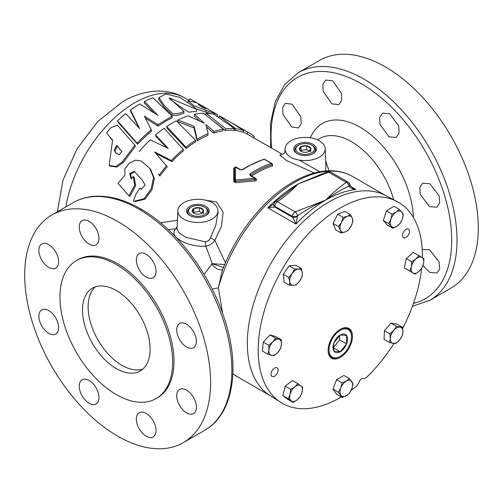 <?xml version="1.0" encoding="UTF-8"?>
<svg xmlns="http://www.w3.org/2000/svg" width="503" height="503" viewBox="0 0 503 503"><rect width="100%" height="100%" fill="white"/><g stroke="black" fill="none" stroke-linecap="round" stroke-linejoin="round"><path stroke-width="0.75" d="M173.17 113.93L178.251 113.552L184.048 111.572L169.033 97.777L197.057 109.585L189.153 103.467L179.646 97.362L165.896 93.954L158.979 97.626L164.487 105.793L173.17 113.93M158.979 97.626L158.665 99.248L164.211 107.409L173.007 115.577L178.024 115.225L183.708 113.282L184.048 111.572M169.838 99.104L182.771 108.497L188.87 112.156L196.472 111.333L197.05 109.591L196.472 111.333M120.77 150.384L116.834 145.354L114.244 150.076L115.973 153.365L119.299 154.723L122.022 151.46L120.77 150.384L122.047 151.837M116.369 153.742L114.998 150.931L117.281 146.172M110.767 127.718L106.523 133.012L112.565 140.148L109.189 165.506L115.853 166.455L122.361 161.853L134.867 145.109L117.457 125.266L110.767 127.718M106.523 133.012L109.541 136.558M110.056 137.376L112.697 140.582M109.189 165.506L110.1 166.103L116.753 167.103L123.185 162.614L135.452 146.191L134.867 145.109M198.333 104.561L201.986 107.026C203.765 108.007 207.349 109.302 205.161 108.126C202.149 105.988 199.873 104.8 198.333 104.561L198.308 104.479M206.098 108.705L205.161 108.126M217.038 114.407L189.681 98.626L196.352 102.625L188.342 100.858L193.869 105.762L217.038 114.407L217.786 114.854L216.812 116.501M189.681 98.626L188.738 100.286L189.115 100.512M196.283 108.981L211.141 113.703M133.389 200.867L134.219 201.231L144.028 198.729L151.164 188.876L153.566 177.528L149.762 168.404L141.312 161.017L135.301 160.199L129.227 163.28L124.807 168.863L124.939 175.296L117.935 183.299L128.957 195.874L134.729 185.129L133.232 176.559L131.12 178.804L129.692 173.403L134.446 171.41L142.223 180.093L145.197 185.054L141.123 189.185L139.828 188.172L135.992 194.177L133.389 200.867M134.219 201.231L135.326 201.54L145.034 199.169L152.038 189.587L154.377 178.464L150.604 169.417L149.762 168.404M405.99 237.46A4.98 2.873 120 0 0 409.241 233.071A4.98 2.873 120 0 0 408.48 229.085A4.98 2.873 120 0 0 405.99 229.33A4.98 2.873 120 0 0 402.733 233.719A4.98 2.873 120 0 0 403.5 237.705A4.98 2.873 120 0 0 405.99 237.46M274.575 376.187A4.98 2.873 120 0 0 277.826 371.799A4.98 2.873 120 0 0 277.065 367.806A4.98 2.873 120 0 0 274.575 368.058A4.98 2.873 120 0 0 271.324 372.44A4.98 2.873 120 0 0 272.085 376.433A4.98 2.873 120 0 0 274.575 376.187M186.563 390.133A13.939 8.048 -120 0 0 179.59 389.441A13.939 8.048 -120 0 0 177.452 400.614A13.939 8.048 -120 0 0 186.563 412.9A13.939 8.048 -120 0 0 193.529 413.592A13.939 8.048 -120 0 0 195.667 402.419A13.939 8.048 -120 0 0 186.563 390.133M186.563 324.221A13.939 8.048 -120 0 0 179.59 323.53A13.939 8.048 -120 0 0 177.452 334.702A13.939 8.048 -120 0 0 186.563 346.982A13.939 8.048 -120 0 0 193.529 347.674A13.939 8.048 -120 0 0 195.667 336.501A13.939 8.048 -120 0 0 186.563 324.221M146.197 254.304A13.939 8.048 -120 0 0 139.224 253.613A13.939 8.048 -120 0 0 137.086 264.785A13.939 8.048 -120 0 0 146.197 277.071A13.939 8.048 -120 0 0 153.163 277.763A13.939 8.048 -120 0 0 155.301 266.59A13.939 8.048 -120 0 0 146.197 254.304M89.113 221.345A13.939 8.048 -120 0 0 82.14 220.654A13.939 8.048 -120 0 0 80.002 231.826A13.939 8.048 -120 0 0 89.113 244.112A13.939 8.048 -120 0 0 96.079 244.804A13.939 8.048 -120 0 0 98.217 233.631A13.939 8.048 -120 0 0 89.113 221.345M48.747 244.653A13.939 8.048 -120 0 0 41.774 243.961A13.939 8.048 -120 0 0 39.636 255.134A13.939 8.048 -120 0 0 48.747 267.42A13.939 8.048 -120 0 0 55.714 268.112A13.939 8.048 -120 0 0 57.851 256.939A13.939 8.048 -120 0 0 48.747 244.653M48.747 310.565A13.939 8.048 -120 0 0 41.774 309.879A13.939 8.048 -120 0 0 39.636 321.046A13.939 8.048 -120 0 0 48.747 333.332A13.939 8.048 -120 0 0 55.714 334.023A13.939 8.048 -120 0 0 57.851 322.851A13.939 8.048 -120 0 0 48.747 310.565M89.113 380.482A13.939 8.048 -120 0 0 82.14 379.79A13.939 8.048 -120 0 0 80.002 390.963A13.939 8.048 -120 0 0 89.113 403.249A13.939 8.048 -120 0 0 96.079 403.94A13.939 8.048 -120 0 0 98.217 392.768A13.939 8.048 -120 0 0 89.113 380.482M146.197 413.441A13.939 8.048 -120 0 0 139.224 412.749A13.939 8.048 -120 0 0 137.086 423.922A13.939 8.048 -120 0 0 146.197 436.208A13.939 8.048 -120 0 0 153.163 436.9A13.939 8.048 -120 0 0 155.301 425.727A13.939 8.048 -120 0 0 146.197 413.441M422.187 249.394L429.619 249.809L439.088 261.881L439.735 268.734L437.019 273.016L429.876 272.425L422.954 265.703M429.619 206.658L420.275 194.498L419.785 187.562L422.646 183.199L429.876 183.74L439.182 195.912L439.691 202.847L436.849 207.198L429.619 206.658M389.052 136.86L380.023 124.511L379.652 117.513L382.544 113.131L389.687 113.728L398.728 126.058L399.118 133.05L396.226 137.432L389.052 136.86M331.967 103.901L323.19 91.414L322.813 84.416L325.63 80.078L332.602 80.769L341.411 93.231L341.77 100.242L338.934 104.593L331.967 103.901M291.803 127.089L283.057 114.583L282.585 107.642L285.264 103.385L292.061 104.171L300.788 116.677L301.247 123.644L298.568 127.9L291.803 127.089M95.381 286.823A47.798 27.596 -120 0 0 91.527 325.787A47.798 27.596 -120 0 0 121.933 365.335A47.798 27.596 -120 0 0 142.852 369.039M116.3 368.586A47.798 27.596 -120 0 0 140.199 370.956A47.798 27.596 -120 0 0 147.53 332.653A47.798 27.596 -120 0 0 116.3 290.527A47.798 27.596 -120 0 0 92.401 288.162A47.798 27.596 -120 0 0 85.076 326.466A47.798 27.596 -120 0 0 116.3 368.586M312.432 145.574L311.734 145.172A9.337 5.395 0 0 0 298.524 145.172A9.337 5.395 0 0 0 298.524 152.799A9.337 5.395 0 0 0 311.734 152.799A9.337 5.395 0 0 0 311.734 145.172L312.432 145.574A10.324 5.961 180 0 1 312.765 153.805M297.493 153.805A10.324 5.961 180 0 1 297.826 145.574L298.524 145.172M309.383 151.189L306.616 149.592L301.064 150.454L301.064 146.637A5.747 3.32 0 0 0 299.574 149.844A5.747 3.32 0 0 0 301.064 151.334A5.747 3.32 0 0 0 303.642 152.189A5.747 3.32 0 0 0 309.194 151.334L310.684 148.127L306.616 145.776L301.064 146.637L299.574 149.844L301.611 151.648M205.174 207.5L204.476 207.098A9.337 5.395 0 0 0 191.266 207.098A9.337 5.395 0 0 0 191.266 214.724A9.337 5.395 0 0 0 204.476 214.724A9.337 5.395 0 0 0 204.476 207.098L205.174 207.5A10.324 5.961 180 0 1 205.507 215.73M190.235 215.73A10.324 5.961 180 0 1 190.568 207.5L191.266 207.098M202.124 213.115L199.358 211.518L193.806 212.379L193.806 208.563A5.747 3.32 0 0 0 192.316 211.769A5.747 3.32 0 0 0 193.806 213.259A5.747 3.32 0 0 0 196.384 214.115A5.747 3.32 0 0 0 201.936 213.259L203.426 210.053L199.358 207.701L193.806 208.563L192.316 211.769L194.353 213.574M329.031 349.843A15.907 9.186 120 0 0 339.619 356.696A15.907 9.186 120 0 0 351.534 336.853A15.907 9.186 120 0 0 351.509 336.098A15.907 9.186 120 0 0 339.953 330.553A15.907 9.186 120 0 0 329.031 349.843M339.619 356.696L339.123 356.954A16.536 9.551 -60 0 1 328.113 350.094M332.999 347.554A10.305 5.948 120 0 0 333.973 351.195L340.28 351.76L346.592 343.914L346.592 335.501L340.28 334.935L333.973 342.782L333.407 346.668L333.973 351.195A10.305 5.948 120 0 0 340.28 351.76A10.305 5.948 120 0 0 346.592 343.914A10.305 5.948 120 0 0 346.592 335.501A10.305 5.948 120 0 0 340.28 334.935A10.305 5.948 120 0 0 333.973 342.782A10.305 5.948 120 0 0 332.999 347.554M340.28 329.295L340.28 329.295A17.209 9.934 120 0 0 328.113 350.371A17.209 9.934 120 0 0 340.28 357.4A17.209 9.934 120 0 0 352.452 336.325A17.209 9.934 120 0 0 340.28 329.295M340.041 329.44A16.536 9.551 -60 0 1 351.484 335.539L351.509 336.098M341.241 396.968A116.074 67.018 -60 0 1 340.28 397.533A116.074 67.018 -60 0 1 280.831 402.425L269.847 395.44A115.52 66.692 -60 0 1 253.94 302.429A115.52 66.692 -60 0 1 329.012 201.936A115.52 66.692 -60 0 1 385.329 195.416L396.867 201.439A116.074 67.018 -60 0 1 422.331 257.674M280.831 402.425A116.074 67.018 -60 0 1 264.848 308.961A116.074 67.018 -60 0 1 340.28 207.984A116.074 67.018 -60 0 1 396.867 201.439M421.621 268.464A116.074 67.018 -60 0 1 402.702 328.252M393.924 343.518A116.074 67.018 -60 0 1 366.14 377.778L363.455 378.658A3.967 2.289 120 0 0 361.55 378.897A3.967 2.289 120 0 0 358.872 382.72L356.834 386.027A116.074 67.018 -60 0 1 351.088 390.466M313.13 144.367A11.311 6.533 0 0 0 297.128 144.367A11.311 6.533 0 0 0 297.128 153.604L297.128 153.604A11.311 6.533 0 0 0 313.13 153.604A11.311 6.533 0 0 0 313.13 144.367M205.872 206.293A11.311 6.533 0 0 0 189.87 206.293A11.311 6.533 0 0 0 189.87 215.529L189.87 215.529A11.311 6.533 0 0 0 205.872 215.529A11.311 6.533 0 0 0 205.872 206.293M156.131 398.552L157.483 397.772A79.669 45.993 -120 0 0 169.7 333.929A79.669 45.993 -120 0 0 117.652 263.729A79.669 45.993 -120 0 0 77.82 259.781L76.469 260.56A79.669 45.993 -120 0 0 64.252 324.404A79.669 45.993 -120 0 0 116.3 394.604A79.669 45.993 -120 0 0 156.131 398.552A79.669 45.993 -120 0 0 168.348 334.715A79.669 45.993 -120 0 0 116.3 264.509A79.669 45.993 -120 0 0 76.469 260.56M117.652 436.107A131.453 75.896 -120 0 0 183.375 442.615A131.453 75.896 -120 0 0 203.526 337.28A131.453 75.896 -120 0 0 117.652 221.446A131.453 75.896 -120 0 0 51.928 214.938A131.453 75.896 -120 0 0 31.777 320.273A131.453 75.896 -120 0 0 117.652 436.107M429.801 300.348L451.072 288.062A131.453 75.896 -120 0 0 471.223 182.727A131.453 75.896 -120 0 0 385.348 66.893A131.453 75.896 -120 0 0 319.625 60.385L298.348 72.665A131.453 75.896 60 0 1 364.071 79.178A131.453 75.896 60 0 1 449.946 195.013A131.453 75.896 60 0 1 429.801 300.348L412.435 306.277M255.618 178.496L256.184 178.823A0.956 0.553 -60 0 1 256.14 178.854A0.956 0.553 -60 0 1 255.744 178.936M254.795 179.577L255.467 178.521A0.956 0.553 120 0 0 255.266 178.15A0.956 0.956 0 0 1 255.744 178.917L255.744 178.917A0.956 0.604 176.7 0 1 254.795 179.577L235.555 181.394L235.385 180.049A0.956 0.685 179.3 0 0 234.593 180.841A0.956 0.666 -13.1 0 0 235.555 181.394L234.593 180.841L234.543 167.889A0.956 0.742 -179.7 0 1 234.543 167.839A0.956 0.742 -179.7 0 0 234.543 167.839L234.58 180.734A0.956 0.956 0 0 0 234.605 180.942L234.605 180.942A0.956 0.679 -0.8 0 1 233.807 181.621L235.731 182.734L254.876 180.917L254.732 178.232L250.041 175.528L250.048 173.837A101.499 58.6 -60 0 1 255.103 170.712A101.499 58.6 -60 0 1 271.501 163.437L264.289 159.275A101.499 58.6 120 0 0 247.897 166.55A101.499 58.6 120 0 0 242.842 169.668A0.956 0.509 -123.4 0 0 242.364 169.624L240.667 169.718L235.976 167.009A0.956 0.956 0 0 0 234.543 167.832A0.956 0.742 -179.7 0 1 235.442 167.097L235.385 180.049L254.732 178.232A0.956 0.553 120 0 1 255.266 178.15L250.582 175.44A0.956 0.553 120 0 0 250.041 175.528M325.711 160.96L329.037 170.781M297.537 216.416A3.823 1.207 -13.9 0 1 292.608 217.365L274.607 206.966A3.823 2.773 -156.5 0 1 273.802 203.992L267.816 207.814L295.984 224.08L297.556 215.85A3.823 1.528 -9.3 0 1 292.425 216.447A3.823 2.207 -60 0 1 295.123 211.876L277.543 201.722C285.27 196.183 292.092 190.285 298.009 184.035L275.424 201.665A3.823 2.358 56.4 0 1 277.543 201.722A3.823 2.207 -60 0 0 274.839 206.299L292.425 216.447L295.984 224.08C305.484 214.064 315.412 206.06 325.768 200.056L295.123 211.876A3.823 2.05 63.4 0 1 297.556 215.85C306.553 209.6 315.959 204.337 325.768 200.056C331.684 193.806 338.513 187.908 346.234 182.369A3.823 2.358 56.4 0 1 349.038 186.123C340.908 189.769 333.156 194.416 325.768 200.056C336.123 194.101 346.19 190.568 355.967 189.449C353.232 189.279 351 188.311 349.264 186.55L349.038 186.123A3.823 1.679 167.4 0 0 349.969 184.651L349.969 184.651A3.823 3.823 0 0 0 348.145 182.174A3.823 2.207 120 0 0 346.234 182.369L328.654 172.215L298.009 184.035C287.653 190.033 277.593 197.962 267.816 207.814L274.607 206.966L274.839 206.299A3.823 2.603 -164.5 0 1 273.858 203.822L273.858 203.822A3.823 2.603 -164.5 0 1 274.745 202.678M222.571 313.287L218.352 287.817L222.081 271.306M168.272 229.607L175.717 228.796C172.202 232.663 173.793 236.548 180.483 240.459C188.04 244.772 196.51 246.69 205.89 246.219L212.209 263.685L204.105 274.437M128.957 195.874L130.032 196.208L135.697 185.664L134.138 177.207L133.232 176.559M131.591 178.867L130.617 173.969L134.861 171.825M141.588 189.361L139.828 188.172M155.993 153.528L171.907 161.652A99.581 57.493 -60 0 1 183.494 150.718L183.199 149.366L164.173 128.252A101.499 58.6 -60 0 0 155.559 134.993L155.88 136.326L166.732 147.719M158.275 174.17L159.866 176.037A99.581 57.493 -60 0 1 167.241 166.82L154.654 151.988L171.391 160.507A101.499 58.6 -60 0 1 183.199 149.366M256.184 178.823C257.171 179.804 256.731 180.508 254.876 180.917M233.807 181.621L233.662 168.675L234.574 167.606M177.867 120.041L177.76 121.657L193.969 127.938L197.189 140.859A99.581 57.493 -60 0 1 198.924 139.834A99.581 57.493 -60 0 1 207.896 135.313L208.072 133.666L205.903 124.511L213.951 131.434A101.499 58.6 -60 0 1 223.288 129.126L203.545 113.188A101.499 58.6 -60 0 0 194.504 114.225L204.275 123.21L188.267 115.847A101.499 58.6 -60 0 0 177.867 120.041L194.127 126.297L197.151 139.318A101.499 58.6 -60 0 1 208.072 133.666M166.751 126.473L166.858 127.969L186.154 148.555A99.581 57.493 -60 0 1 195.617 141.833L195.554 140.312L176.327 120.814A101.499 58.6 -60 0 0 166.751 126.473L185.909 147.159A101.499 58.6 -60 0 1 195.554 140.312M145.392 118.174L158.055 126.127L166.153 120.915L172.02 117.809L172.133 116.187L152.931 97.802A101.499 58.6 -60 0 0 144.449 101.455L158.024 115.432L139.79 103.958A101.499 58.6 -60 0 0 130.51 109.987L139.658 128.598L125.706 113.665A101.499 58.6 -60 0 0 117.495 120.871L137.143 143.185A101.499 58.6 -60 0 1 151.284 129.749L144.336 116.13L157.898 124.669L172.133 116.187M117.495 120.871L117.909 122.116L137.69 144.298A99.581 57.493 -60 0 1 151.56 131.113L151.284 129.749M130.51 109.987L130.686 111.433L139.029 127.913M177.402 220.295L160.532 222.785M225.495 262.792L214.819 240.321L221.402 226.35L223.156 212.291L216.611 201.999L203.482 199.792M314.274 172.988L286.572 160.57L279.781 155.056L282.007 154.302M144.449 101.455L144.355 103.065L154.182 113.018M194.504 114.225L194.089 115.948L199.886 121.185M206.557 127.052L213.668 133.125A99.581 57.493 -60 0 1 222.829 130.862L223.288 129.126M251.619 176.037A99.581 57.493 120 0 1 256.455 173.051A99.581 57.493 120 0 1 272.544 165.915L272.494 164.751A0.956 0.553 -60 0 1 272.312 164.77M215.554 122.738L225.313 130.522A99.581 57.493 -60 0 1 233.876 130.378L234.549 128.636L214.171 114.326A101.499 58.6 -60 0 0 206.029 113.206L225.816 128.787A101.499 58.6 -60 0 1 234.549 128.636M234.128 129.736L234.964 130.484A99.581 57.493 -60 0 1 242.861 132.239L243.704 130.529L231.663 122.851L247.922 132.302A101.499 58.6 -60 0 1 249.67 133.245A101.499 58.6 -60 0 1 254.279 136.445L253.242 138.042M243.119 131.711L246.998 133.98A99.581 57.493 -60 0 1 248.715 134.905L282.277 154.276M217.925 210.625L218.013 212.65L215.774 225.445L210.436 237.856C209.374 240.132 207.701 241.459 205.419 241.849L186.003 237.366L179.288 233.147L177.025 229.079L177.817 210.625A20.063 11.582 180 0 1 203.866 199.854C210.707 200.993 215.089 203.526 217.019 207.45A20.063 11.582 180 0 1 217.925 210.625A20.063 11.582 180 0 1 197.874 222.489A20.063 11.582 180 0 1 177.817 210.625M210.436 237.856A3.823 0.409 -150 0 1 214.819 240.321C212.511 243.578 209.537 245.546 205.89 246.219A3.823 1.421 84.7 0 1 205.419 241.849M285.075 148.699L284.968 151.189L285.981 152.447A20.063 11.582 180 0 1 285.075 148.699A20.063 11.582 180 0 1 305.126 137.401A20.063 11.582 180 0 1 325.183 148.699A20.063 11.582 180 0 1 299.134 160.036L319.801 171.743M325.46 170.976L325.969 166.965L325.183 148.699M285.981 152.447C287.911 156.37 292.293 158.898 299.134 160.036M348.145 182.174L330.565 172.026A3.823 3.823 0 0 0 326.937 171.919L298.009 184.035L321.945 174.252M348.937 183.821A3.823 1.679 167.4 0 1 349.969 184.651L350.126 185.255C350.044 185.752 350.937 186.663 352.798 187.984L355.967 189.449L350.943 186.55M326.937 171.919A3.823 2.05 63.4 0 1 328.654 172.215A3.823 2.207 120 0 1 330.565 172.026M350.126 185.255A3.823 1.352 163 0 1 349.264 186.55M223.539 267.527L212.209 263.685L224.753 264.547M211.75 263.974A12.11 7.036 -122.5 0 0 222.735 269.57M212.216 289.162A12.11 0.534 168.8 0 0 218.352 287.817A115.52 66.692 120 0 1 294.896 182.237A115.52 66.692 120 0 1 352.653 176.515C346.8 173.151 340.311 171.265 333.181 170.857C320.411 170.234 307.012 173.969 292.985 182.048C263.817 198.591 235.75 234.04 222.075 271.324M177.113 227.016L175.717 228.796A3.823 3.207 -139.8 0 0 177.056 228.375M275.424 201.665A3.823 3.823 0 0 0 273.858 203.822L273.802 203.992A3.823 2.773 -156.5 0 1 273.833 203.916M235.976 167.009A0.956 0.553 -60 0 0 235.442 167.097L240.126 169.8L242.842 169.668M272.544 165.915A0.956 0.666 73 0 1 272.022 164.676A0.956 0.666 -107 0 0 271.501 163.437A0.956 0.553 120 0 1 271.827 163.456A0.956 0.956 0 0 1 272.286 164.462L272.286 164.462A0.956 0.402 -169.3 0 1 272.022 164.676A100.537 58.046 120 0 0 255.782 171.881A100.537 58.046 120 0 0 250.777 174.975A0.956 0.509 -123.4 0 0 250.048 173.837M234.543 167.983L234.549 167.939A0.956 0.736 0.2 0 1 233.662 168.675M414.925 274.116L404.324 267.898L406.273 258.636L413.353 252.431L418.823 255.593L415.855 259.02L411.75 261.799L411.341 266.753L409.8 271.06L414.925 274.116L419.03 271.343L422.004 267.917L423.545 263.61L423.954 258.655L418.823 255.593M341.122 233.002L335.652 229.84L333.068 223.433L337.702 214.228L344.913 211.43L350.39 214.586L347.347 216.315L343.172 217.384L341.424 222.313L338.538 226.595L340.399 230.123L341.122 233.002L345.297 231.927L348.34 230.198L351.22 225.922L352.968 220.993L352.245 218.12L350.39 214.586M267.917 354.194L262.447 351.037L263.295 342.159L270.01 334.941L275.877 336.601L281.347 339.764L275.487 338.104L272.695 342.04L268.772 345.322L268.91 350.082L267.917 354.194L273.783 355.854L277.706 352.572L280.498 348.636L281.485 344.524L281.347 339.764M342.097 397.464L336.626 394.302L332.967 389.102L336.626 379.677L343.939 375.458L349.409 378.621L346.322 381.054L342.097 382.84L340.839 387.876L338.444 392.265L342.097 397.464L346.322 395.679L349.409 393.239L351.804 388.857L353.068 383.82L349.409 378.621M293.067 402.381L287.597 399.225L282.812 395.597L285.207 386.241L292.388 380.501L297.864 383.663L294.84 386.857L290.684 389.397L290.049 394.402L288.282 398.76L293.067 402.381L297.223 399.841L300.247 396.647L302.014 392.29L302.643 387.285L297.864 383.663M289.615 285.327L284.145 282.164L283.264 274.286L289.118 265.842L295.839 265.282L301.316 268.439L298.518 269.048L294.588 269.004L292.23 273.55L288.741 277.449L289.747 281.711L289.615 285.327L293.545 285.371L296.336 284.761L299.832 280.863L302.19 276.317L302.316 272.701L301.316 268.439M392.799 228.249L387.329 225.093L383.273 220.402L386.518 210.964L393.818 206.211L399.288 209.374L396.207 212.077L391.994 214.127L390.938 219.17L388.75 223.565L392.799 228.249L397.012 226.199L400.099 223.502L402.287 219.107L403.343 214.058L399.288 209.374M389.529 342.543L384.053 339.387L384.443 330.729L390.957 323.14L397.087 324.202L402.563 327.359L396.433 326.302L393.736 330.421L389.913 333.891L390.284 338.544L389.529 342.543L395.66 343.606L399.483 340.135L402.174 336.017L402.934 332.011L402.563 327.359M332.967 389.102L338.444 392.265M336.626 379.677L342.097 382.84M351.804 388.857A8.953 5.168 -60 0 1 346.322 395.679A8.953 5.168 -60 0 1 340.839 395.188A8.953 5.168 -60 0 1 340.839 387.876A8.953 5.168 120 0 1 346.322 381.054A8.953 5.168 -60 0 1 351.804 381.544A8.953 5.168 -60 0 1 351.804 388.857M282.812 395.597L288.282 398.76M285.207 386.241L290.684 389.397M302.014 392.29A8.953 5.168 -60 0 1 297.223 399.841A8.953 5.168 -60 0 1 291.243 400.897A8.953 5.168 -60 0 1 290.049 394.402A8.953 5.168 120 0 1 294.84 386.857A8.953 5.168 -60 0 1 300.819 385.801A8.953 5.168 -60 0 1 302.014 392.29M263.295 342.159L268.772 345.322M270.01 334.941L275.487 338.104M281.485 344.524A8.953 5.168 -60 0 1 277.706 352.572A8.953 5.168 -60 0 1 271.419 355.351A8.953 5.168 -60 0 1 268.91 350.082A8.953 5.168 120 0 1 272.695 342.04A8.953 5.168 -60 0 1 278.983 339.261A8.953 5.168 -60 0 1 281.485 344.524M283.264 274.286L288.741 277.449M289.118 265.842L294.588 269.004M302.316 272.701A8.953 5.168 -60 0 1 299.832 280.863A8.953 5.168 -60 0 1 293.545 285.371A8.953 5.168 -60 0 1 289.747 281.711A8.953 5.168 120 0 1 292.23 273.55A8.953 5.168 -60 0 1 298.518 269.048A8.953 5.168 -60 0 1 302.316 272.701M333.068 223.433L338.538 226.595M337.702 214.228L343.172 217.384M352.245 218.12A8.953 5.168 -60 0 1 351.22 225.922A8.953 5.168 -60 0 1 345.297 231.927A8.953 5.168 -60 0 1 340.399 230.123A8.953 5.168 120 0 1 341.424 222.313A8.953 5.168 -60 0 1 347.347 216.315A8.953 5.168 -60 0 1 352.245 218.12M383.273 220.402L388.75 223.565M386.518 210.964L391.994 214.127M401.878 212.046A8.953 5.168 -60 0 1 402.287 219.107A8.953 5.168 -60 0 1 397.012 226.199A8.953 5.168 -60 0 1 391.34 226.237A8.953 5.168 120 0 1 390.938 219.17A8.953 5.168 -60 0 1 396.207 212.077A8.953 5.168 -60 0 1 401.878 212.046M404.324 267.898L409.8 271.06M406.273 258.636L411.75 261.799M421.954 257.448A8.953 5.168 -60 0 1 423.545 263.61A8.953 5.168 -60 0 1 419.03 271.343A8.953 5.168 -60 0 1 412.925 272.915A8.953 5.168 120 0 1 411.341 266.753A8.953 5.168 -60 0 1 415.855 259.02A8.953 5.168 -60 0 1 421.954 257.448M384.443 330.729L389.913 333.891M390.957 323.14L396.433 326.302M400.061 327.157A8.953 5.168 -60 0 1 402.934 332.011A8.953 5.168 -60 0 1 399.483 340.135A8.953 5.168 -60 0 1 393.157 343.404A8.953 5.168 120 0 1 390.284 338.544A8.953 5.168 -60 0 1 393.736 330.421A8.953 5.168 -60 0 1 400.061 327.157M333.451 347.818L340.28 351.76M333.432 347.554L339.607 339.877L346.592 343.914M339.607 339.877L339.607 335.482M203.426 213.869L203.426 210.053A5.747 3.32 0 0 0 199.358 207.701A5.747 3.32 0 0 0 193.806 208.563M199.358 211.518L199.358 207.701M193.806 212.379L193.523 212.983M201.936 213.259A5.747 3.32 0 0 0 203.426 210.053M310.684 151.944L310.684 148.127A5.747 3.32 0 0 0 306.616 145.776A5.747 3.32 0 0 0 301.064 146.637M306.616 149.592L306.616 145.776M301.064 150.454L300.781 151.057M309.194 151.334A5.747 3.32 0 0 0 310.684 148.127M117.539 146.568L120.022 149.29M218.554 117.777L219.44 116.086A101.499 58.6 -60 0 1 223.143 117.935L249.67 133.245M234.964 130.484L235.656 128.743A101.499 58.6 -60 0 1 243.704 130.529M219.44 116.086L235.656 128.743M246.998 133.98L247.922 132.302M193.969 127.938L194.127 126.297M197.189 140.859L197.151 139.318M213.668 133.125L213.951 131.434M205.394 114.948L206.029 113.206M225.313 130.522L225.816 128.787M186.154 148.555L185.909 147.159M155.559 134.993L168.197 148.429L150.252 139.803A101.499 58.6 -60 0 0 139.193 151.548M159.118 175.17A101.499 58.6 -60 0 1 166.631 165.776M171.907 161.652L171.391 160.507M137.69 144.298L137.143 143.185M158.055 126.127L157.898 124.669M114.244 150.076L114.998 150.931M122.361 161.853L123.185 162.614M206.45 110.383L205.696 112.112M393.704 199.785A63.736 36.794 -120 0 0 351.522 141.714A63.736 36.794 -120 0 0 319.656 138.558L317.437 139.84M310.37 137.803A75.419 43.547 60 0 1 360.079 127.234A75.419 43.547 60 0 1 413.378 217.453M413.479 303.366A127.762 73.765 -120 0 0 447.475 206.211A127.762 73.765 -120 0 0 361.374 83.749A127.762 73.765 -120 0 0 271.62 148.127M73.199 202.652C79.826 198.848 87.182 196.717 95.268 196.258C109.717 195.566 124.907 199.804 140.84 208.978C175.855 228.783 209.418 272.695 224.036 317.531C240.868 366.756 233.662 414.183 204.652 430.335A131.453 75.896 -120 0 0 224.803 325.001A131.453 75.896 -120 0 0 138.929 209.166A131.453 75.896 -120 0 0 73.199 202.652L51.928 214.938M251.079 175.729A0.956 0.509 56.6 0 1 250.777 174.975A0.956 0.597 -4.1 0 0 250.494 175.384M271.827 163.456L264.616 159.294A0.956 0.553 120 0 0 264.289 159.275A0.956 0.666 -107 0 0 263.855 159.206L247.419 166.499L242.364 169.624M188.744 100.279L184.519 97.84A99.581 57.493 120 0 0 134.729 102.775A99.581 57.493 120 0 0 65.862 206.89M232.889 373.748A115.52 66.692 120 0 0 237.139 376.596L232.883 373.773M240.126 169.8A0.956 0.553 -60 0 1 240.667 169.718M235.555 181.394L235.731 182.734M137.2 208.185A127.762 73.765 60 0 1 141.626 210.619M188.342 100.858L187.632 102.581M183.375 442.615L204.652 430.335M57.367 211.794L63.038 180.024L77.097 148.737L97.739 121.5L122.782 101.587C145.16 88.61 168.536 88.082 184.519 97.84M270.545 395.88L237.139 376.596M281.799 154.295L281.799 154.295C283.755 153.981 284.811 152.943 284.968 151.189L284.968 151.189M386.059 195.799L352.653 176.515M264.616 159.294A0.956 0.956 0 0 0 263.855 159.206M298.348 72.665L284.623 84.623L275.229 101.788L270.545 123.128L270.664 147.574"/></g></svg>
